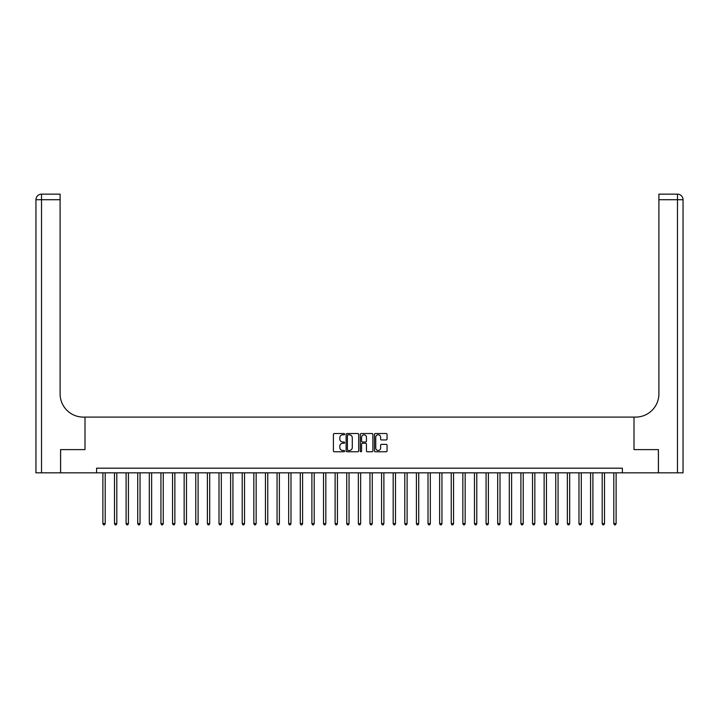 <?xml version="1.0" encoding="UTF-8"?>
<svg xmlns="http://www.w3.org/2000/svg" width="719" height="719" viewBox="0 0 719 719"><rect width="100%" height="100%" fill="white"/><g stroke="black" fill="none" stroke-linecap="round" stroke-linejoin="round"><path stroke-width="1.08" d="M344.635 434.159A0.638 0.638 0 0 0 343.997 433.521L334.308 433.521A0.908 0.908 0 0 0 333.4 434.438L333.4 450.849A0.908 0.908 0 0 0 334.308 451.757L343.997 451.757A0.638 0.638 0 0 0 344.635 451.119A0.638 0.638 0 0 0 343.997 450.48L342.747 450.48A2.921 2.921 0 0 1 339.826 447.56L339.826 446.193A2.921 2.921 0 0 1 342.747 443.281L343.997 443.281A0.638 0.638 0 0 0 344.635 442.643A0.638 0.638 0 0 0 343.997 442.005L342.747 442.005A2.921 2.921 0 0 1 339.826 439.084L339.826 437.718A2.921 2.921 0 0 1 342.747 434.797L343.997 434.797A0.638 0.638 0 0 0 344.635 434.159M386.148 439.947A0.908 0.908 0 0 0 387.056 439.039L387.056 434.438A0.908 0.908 0 0 0 386.148 433.521L375.39 433.521A0.908 0.908 0 0 0 374.473 434.438L374.473 450.849A0.908 0.908 0 0 0 375.39 451.757L386.148 451.757A0.908 0.908 0 0 0 387.056 450.849L387.056 445.286A0.908 0.908 0 0 0 386.148 444.369L381.546 444.369A0.908 0.908 0 0 0 380.63 445.286L380.63 448.045A2.436 2.436 0 0 1 378.194 450.48A2.436 2.436 0 0 1 375.749 448.045L375.749 437.242A2.436 2.436 0 0 1 378.194 434.797A2.436 2.436 0 0 1 380.63 437.242L380.63 439.039A0.908 0.908 0 0 0 381.546 439.947L386.148 439.947M96.607 472.832L60.612 472.832L60.612 449.609L84.995 449.609L84.995 417.092L634.005 417.092L634.005 449.609L634.005 417.092L635.677 417.092A23.224 23.224 0 0 0 658.901 393.868L658.901 194.148L677.478 194.148A5.572 5.572 0 0 1 683.05 199.72L683.05 472.832L658.433 472.832L658.433 449.609L634.005 449.609L658.388 449.609L658.388 472.832L622.393 472.832L622.393 468.186L96.607 468.186L96.607 472.832L622.393 472.832M358.7 434.438A0.908 0.908 0 0 0 357.792 433.521L347.034 433.521A0.908 0.908 0 0 0 346.118 434.438L346.118 450.849A0.908 0.908 0 0 0 347.034 451.757L357.792 451.757A0.908 0.908 0 0 0 358.7 450.849L358.7 434.438M361.208 433.521L371.966 433.521A0.908 0.908 0 0 1 372.882 434.438L372.882 450.849A0.908 0.908 0 0 1 371.966 451.757L367.364 451.757A0.908 0.908 0 0 1 366.456 450.849L366.456 444.189A0.908 0.908 0 0 0 365.54 443.281L362.484 443.281A0.908 0.908 0 0 0 361.576 444.189L361.576 451.119A0.638 0.638 0 0 1 360.938 451.757A0.638 0.638 0 0 1 360.3 451.119L360.3 434.438A0.908 0.908 0 0 1 361.208 433.521M348.032 434.797A0.638 0.638 0 0 0 347.394 435.435L347.394 449.842A0.638 0.638 0 0 0 348.032 450.48L349.353 450.48A2.921 2.921 0 0 0 352.274 447.56L352.274 437.718A2.921 2.921 0 0 0 349.353 434.797L348.032 434.797M366.456 437.287A2.436 2.436 0 0 0 364.012 434.842A2.436 2.436 0 0 0 361.576 437.287L361.576 441.089A0.908 0.908 0 0 0 362.484 442.005L365.54 442.005A0.908 0.908 0 0 0 366.456 441.089L366.456 437.287M102.88 472.832L102.88 523.648L105.199 523.648L105.199 472.832M105.199 523.648L104.507 524.852L103.581 524.852L102.88 523.648M114.492 472.832L114.492 523.648L116.811 523.648L116.811 472.832M116.811 523.648L116.118 524.852L115.193 524.852L114.492 523.648M126.104 472.832L126.104 523.648L128.422 523.648L128.422 472.832M128.422 523.648L127.73 524.852L126.805 524.852L126.104 523.648M137.715 472.832L137.715 523.648L140.034 523.648L140.034 472.832M140.034 523.648L139.342 524.852L138.416 524.852L137.715 523.648M149.327 472.832L149.327 523.648L151.646 523.648L151.646 472.832M151.646 523.648L150.954 524.852L150.028 524.852L149.327 523.648M60.567 449.609L84.995 449.609L84.995 417.092L83.323 417.092A23.224 23.224 0 0 1 60.099 393.868L60.099 199.72L41.522 199.72L41.522 472.832L60.567 472.832L60.567 449.609M41.522 472.832L35.95 472.832L35.95 199.72A5.572 5.572 0 0 1 41.522 194.148L60.099 194.148L60.099 199.72M60.099 194.148L41.522 194.148A5.572 5.572 0 0 0 35.95 199.72L41.522 199.72L41.522 194.148M83.323 417.092A23.224 23.224 0 0 1 60.099 393.868M658.901 194.148L677.478 194.148L676.085 194.148L677.478 194.148L677.478 199.72L658.901 199.72M635.677 417.092A23.224 23.224 0 0 0 658.901 393.868M160.939 472.832L160.939 523.648L163.258 523.648L163.258 472.832M163.258 523.648L162.566 524.852L161.631 524.852L160.939 523.648M172.551 472.832L172.551 523.648L174.87 523.648L174.87 472.832M174.87 523.648L174.178 524.852L173.243 524.852L172.551 523.648M184.163 472.832L184.163 523.648L186.482 523.648L186.482 472.832M186.482 523.648L185.79 524.852L184.855 524.852L184.163 523.648M195.775 472.832L195.775 523.648L198.093 523.648L198.093 472.832M198.093 523.648L197.401 524.852L196.467 524.852L195.775 523.648M207.387 472.832L207.387 523.648L209.705 523.648L209.705 472.832M209.705 523.648L209.013 524.852L208.079 524.852L207.387 523.648M218.998 472.832L218.998 523.648L221.317 523.648L221.317 472.832M221.317 523.648L220.625 524.852L219.69 524.852L218.998 523.648M230.61 472.832L230.61 523.648L232.929 523.648L232.929 472.832M232.929 523.648L232.237 524.852L231.302 524.852L230.61 523.648M242.222 472.832L242.222 523.648L244.541 523.648L244.541 472.832M244.541 523.648L243.849 524.852L242.914 524.852L242.222 523.648M253.834 472.832L253.834 523.648L256.153 523.648L256.153 472.832M256.153 523.648L255.461 524.852L254.526 524.852L253.834 523.648M265.446 472.832L265.446 523.648L267.765 523.648L267.765 472.832M267.765 523.648L267.073 524.852L266.138 524.852L265.446 523.648M277.058 472.832L277.058 523.648L279.376 523.648L279.376 472.832M279.376 523.648L278.684 524.852L277.75 524.852L277.058 523.648M288.67 472.832L288.67 523.648L290.988 523.648L290.988 472.832M290.988 523.648L290.296 524.852L289.362 524.852L288.67 523.648M300.281 472.832L300.281 523.648L302.6 523.648L302.6 472.832M302.6 523.648L301.908 524.852L300.973 524.852L300.281 523.648M311.893 472.832L311.893 523.648L314.212 523.648L314.212 472.832M314.212 523.648L313.52 524.852L312.585 524.852L311.893 523.648M323.505 472.832L323.505 523.648L325.824 523.648L325.824 472.832M325.824 523.648L325.132 524.852L324.197 524.852L323.505 523.648M335.117 472.832L335.117 523.648L337.436 523.648L337.436 472.832M337.436 523.648L336.744 524.852L335.809 524.852L335.117 523.648M346.729 472.832L346.729 523.648L349.048 523.648L349.048 472.832M349.048 523.648L348.356 524.852L347.421 524.852L346.729 523.648M358.341 472.832L358.341 523.648L360.659 523.648L360.659 472.832M360.659 523.648L359.967 524.852L359.033 524.852L358.341 523.648M369.952 472.832L369.952 523.648L372.271 523.648L372.271 472.832M372.271 523.648L371.579 524.852L370.644 524.852L369.952 523.648M381.564 472.832L381.564 523.648L383.883 523.648L383.883 472.832M383.883 523.648L383.191 524.852L382.256 524.852L381.564 523.648M393.176 472.832L393.176 523.648L395.495 523.648L395.495 472.832M395.495 523.648L394.803 524.852L393.868 524.852L393.176 523.648M404.788 472.832L404.788 523.648L407.107 523.648L407.107 472.832M407.107 523.648L406.415 524.852L405.48 524.852L404.788 523.648M416.4 472.832L416.4 523.648L418.719 523.648L418.719 472.832M418.719 523.648L418.027 524.852L417.092 524.852L416.4 523.648M428.012 472.832L428.012 523.648L430.33 523.648L430.33 472.832M430.33 523.648L429.638 524.852L428.704 524.852L428.012 523.648M439.624 472.832L439.624 523.648L441.942 523.648L441.942 472.832M441.942 523.648L441.25 524.852L440.316 524.852L439.624 523.648M451.235 472.832L451.235 523.648L453.554 523.648L453.554 472.832M453.554 523.648L452.862 524.852L451.927 524.852L451.235 523.648M462.847 472.832L462.847 523.648L465.166 523.648L465.166 472.832M465.166 523.648L464.474 524.852L463.539 524.852L462.847 523.648M474.459 472.832L474.459 523.648L476.778 523.648L476.778 472.832M476.778 523.648L476.086 524.852L475.151 524.852L474.459 523.648M486.071 472.832L486.071 523.648L488.39 523.648L488.39 472.832M488.39 523.648L487.698 524.852L486.763 524.852L486.071 523.648M497.683 472.832L497.683 523.648L500.002 523.648L500.002 472.832M500.002 523.648L499.31 524.852L498.375 524.852L497.683 523.648M509.295 472.832L509.295 523.648L511.613 523.648L511.613 472.832M511.613 523.648L510.921 524.852L509.987 524.852L509.295 523.648M520.907 472.832L520.907 523.648L523.225 523.648L523.225 472.832M523.225 523.648L522.533 524.852L521.599 524.852L520.907 523.648M532.518 472.832L532.518 523.648L534.837 523.648L534.837 472.832M534.837 523.648L534.145 524.852L533.21 524.852L532.518 523.648M544.13 472.832L544.13 523.648L546.449 523.648L546.449 472.832M546.449 523.648L545.757 524.852L544.822 524.852L544.13 523.648M555.742 472.832L555.742 523.648L558.061 523.648L558.061 472.832M558.061 523.648L557.369 524.852L556.434 524.852L555.742 523.648M567.354 472.832L567.354 523.648L569.673 523.648L569.673 472.832M569.673 523.648L568.972 524.852L568.046 524.852L567.354 523.648M578.966 472.832L578.966 523.648L581.285 523.648L581.285 472.832M581.285 523.648L580.584 524.852L579.658 524.852L578.966 523.648M590.578 472.832L590.578 523.648L592.896 523.648L592.896 472.832M592.896 523.648L592.195 524.852L591.27 524.852L590.578 523.648M602.189 472.832L602.189 523.648L604.508 523.648L604.508 472.832M604.508 523.648L603.807 524.852L602.881 524.852L602.189 523.648M613.801 472.832L613.801 523.648L616.12 523.648L616.12 472.832M616.12 523.648L615.419 524.852L614.493 524.852L613.801 523.648M677.478 472.832L677.478 199.72L683.05 199.72"/></g></svg>
